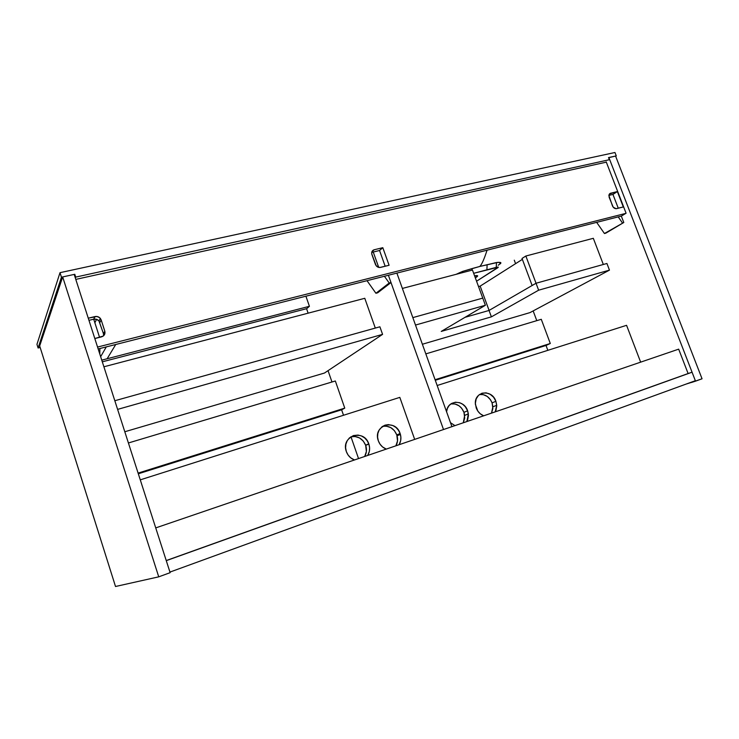 <?xml version="1.0" encoding="UTF-8"?>
<svg xmlns="http://www.w3.org/2000/svg" width="739" height="739" viewBox="0 0 739 739"><rect width="100%" height="100%" fill="white"/><g stroke="black" fill="none" stroke-linecap="round" stroke-linejoin="round"><path stroke-width="1.11" d="M695.353 380.714L692.055 372.207L688.111 373.537L166.238 560.559L688.111 373.537L678.67 349.141L688.111 373.537L692.055 372.207L695.353 380.714L169.952 572.078L166.275 560.652L169.952 572.078L695.353 380.714M166.275 560.652L692.055 372.207L166.275 560.652M702.05 378.784L615.569 156.04L702.05 378.784L691.556 382.442L695.528 381.158L608.881 157.509L695.528 381.158L702.05 378.784M514.289 260.193L515.582 263.666L514.289 260.193M533.161 310.916L536.782 320.652L533.161 310.916M546.019 345.455L547.839 350.341L546.019 345.455M626.081 213.22L606.229 161.906L626.081 213.22L621.314 216.102L626.081 213.22M608.576 157.721L615.569 156.04L608.576 157.721M686.189 384.049L691.528 382.377L686.189 384.049M612.945 194.422L618.266 208.213L612.945 194.422L618.266 208.213L612.945 194.422L617.361 191.567L610.137 193.369L609.047 194.662L609.148 197.285L613.185 207.151L616.049 208.694L623.31 206.957L617.361 191.567L623.31 206.957L616.622 208.629C614.83 208.841 613.444 207.927 612.465 205.885L608.862 195.475L610.663 193.175L609.407 193.987L617.361 191.567L612.945 194.422L608.871 195.401L612.945 194.422L618.266 208.213L612.945 194.422M74.186 274.418L170.136 572.679L158.737 576.836L62.676 276.931L74.186 274.418L170.136 572.679L158.737 576.836L115.515 586.498L39.675 345.935L115.515 586.498L158.737 576.836L62.676 276.931L74.186 274.418M39.675 345.935L62.676 276.931L39.675 345.935M155.735 527.905L678.679 349.15L155.735 527.905M101.169 319.922L99.562 317.622L96.901 316.477L88.264 318.176L94.98 316.569L93.714 319.193L96.569 319.322L98.943 320.902L103.46 333.686L103.617 335.755L103.46 333.686L99.017 320.994C97.594 319.396 95.83 318.795 93.714 319.193L88.957 320.338L93.714 319.193L94.98 316.569C97.105 316.163 98.887 316.772 100.328 318.38L101.169 319.922L99.857 322.518L101.169 319.922L104.809 331.183L101.169 319.922M75.794 279.397L606.322 162.155L75.794 279.397M625.804 213.386L97.557 347.053L625.804 213.386M94.814 338.536L103.229 336.069L104.818 333.88L104.809 331.183L103.46 333.686L104.809 331.183C105.409 333.982 104.31 335.875 101.529 336.864L94.814 338.536M374.174 249.764L372.003 251.528L371.717 253.782L376.234 265.828L379.735 267.518L389.093 265.273L382.811 247.694L374.174 249.764L371.911 251.75L374.174 249.764L382.811 247.694L389.093 265.273L380.474 267.416C378.174 267.73 376.493 266.724 375.421 264.386L371.837 254.299C371.366 251.981 372.142 250.466 374.174 249.764M98.167 348.956L621.314 216.102L98.167 348.956M371.726 252.387L379.55 250.503L385.176 266.252L379.55 250.503L382.811 247.694L379.55 250.503L371.726 252.387M102.305 361.824L306.731 308.653L102.305 361.824M101.77 360.142L309.419 306.297L101.77 360.142L107.137 358.748L115.746 344.485L107.137 358.748L101.77 360.142M491.509 413.129L492.885 406.81L492.082 402.857L495.906 401.305L496.728 405.286L495.222 411.863L495.971 410.302L496.747 405.896L495.906 401.305L492.082 402.857L492.867 408.556L491.509 413.129M483.657 415.808C480.174 414.376 477.69 411.743 476.202 407.928L475.38 403.291L476.193 398.866L478.512 395.328L481.976 393.213L486.059 392.834L490.123 394.247L493.587 397.212L495.906 401.305C491.869 388.538 473.616 391.3 475.445 404.584L477.837 411.106L480.184 413.729L483.657 415.808M463.288 422.773L464.674 415.392L463.953 412.316L467.639 410.81L468.369 413.905L466.854 421.553L467.63 419.964L468.461 415.475L467.639 410.81L463.953 412.316L464.711 418.117L463.288 422.773M454.938 425.627L450.494 422.699L454.938 425.627M640.648 362.147L626.57 325.317L437.165 385.509L626.57 325.317L640.648 362.147M479.454 394.524L483.324 394.644L487.278 396.455L490.474 399.725L492.082 402.857C489.403 396.815 485.19 394.035 479.454 394.524M450.845 403.928L455.021 403.993L459.067 405.822L461.616 408.196L463.953 412.316C461.191 406.09 456.822 403.291 450.845 403.928M446.578 411.771L447.391 408.408L449.072 405.582L451.474 403.512L455.436 402.201L459.704 402.718L462.716 404.27L465.284 406.662L467.639 410.81C464 399.134 447.215 399.771 446.578 411.771M306.593 308.773L308.117 313.17L306.593 308.773L309.419 306.297L305.909 296.2L309.419 306.297L306.593 308.773M328.042 370.655L331.977 381.998L328.042 370.655M451.908 426.662L396.88 273.097L451.908 426.662M341.63 409.822L343.515 415.272L341.63 409.822L344.762 408.122L335.34 380.991L344.762 408.122L341.63 409.822M350.979 436.804L358.535 458.586L350.979 436.804M379.55 250.503L385.176 266.252L379.55 250.503M388.391 275.25L443.511 429.535L388.391 275.25M365.648 445.192L366.387 451.511L364.687 456.48C366.655 453.044 366.997 449.34 365.713 445.368L368.853 444.028C370.174 448.139 369.786 451.945 367.689 455.455L369.334 451.427L369.602 447.723L368.853 444.028L367.144 440.656L364.623 437.904L361.5 435.982L358.046 435.077L353.427 435.567L349.427 437.922L347.219 440.712L345.907 444.121L345.612 447.852L346.351 451.594L348.078 455.002L350.637 457.783L354.48 459.972C350.933 458.633 348.337 456.148 346.702 452.499L346.351 451.594C340.448 436.047 363.8 428.241 368.789 443.853L365.713 445.368L363.255 441.035L359.496 437.913L354.979 436.49L350.785 436.851C357.574 435.622 362.526 438.393 365.648 445.192L368.789 443.853M382.479 426.421C389.056 425.387 393.832 428.223 396.806 434.911L397.508 440.943L395.901 445.811C397.637 442.744 398.025 439.391 397.074 435.77L396.806 434.911L400.122 433.507L400.399 434.375C401.379 438.135 400.944 441.589 399.088 444.721L400.649 440.777L400.88 437.137L400.122 433.507L398.441 430.2L395.965 427.475L392.917 425.581L388.418 424.611L385.074 425.137L382.081 426.699L379.089 430.163L377.841 433.507L377.583 437.165L378.34 440.841L380.04 444.194L382.543 446.938L386.294 449.09C382.506 447.622 379.855 444.869 378.34 440.841L378.285 440.703C372.576 425.331 395.347 418.08 400.122 433.507L396.806 434.911L394.386 430.643L390.709 427.567L386.303 426.144L382.931 426.311M140.281 479.851L399.817 397.379L414.681 439.391L399.817 397.379L140.281 479.851M117.612 409.388L382.58 334.37L324.449 373.047L124.799 431.752L324.449 373.047L382.58 334.37L379.892 326.795L114.822 400.732L379.892 326.795L382.58 334.37L117.612 409.388M103.903 366.784L364.78 298.297L375.31 328.079L114.822 400.732L375.31 328.079L364.78 298.297L103.903 366.784M605.823 233.154L623.79 222.494L621.314 216.102L623.79 222.494L604.447 233.515L623.79 222.494L604.447 233.515L596.659 222.365L604.447 233.515L605.823 233.154M618.229 216.887L622.386 222.855L618.229 216.887M99.571 337.353L93.714 319.193L99.571 337.353M99.793 354.009L99.876 348.522L99.793 354.009M377.684 292.801L391.005 282.557L377.684 292.801L375.929 293.263L389.204 283.019L391.005 282.557L389.204 283.019L375.929 293.263L367.006 280.681L375.929 293.263L377.684 292.801M384.419 276.257L389.204 283.019L384.419 276.257M373.241 252.027L378.728 267.416L373.241 252.027M373.047 250.272L372.927 250.854L373.047 250.272M482.761 298.103L412.833 317.613L482.761 298.103L485.384 305.262L441.248 331.414L491.389 316.855L538.629 290.196L609.463 270.132L529.992 312.606L422.385 344.245L529.992 312.606L609.463 270.132L606.922 263.481L536.034 283.249L489.033 310.454L465.025 317.327L489.033 310.454L536.034 283.249L538.629 290.196L609.463 270.132L606.922 263.481L536.034 283.249L538.629 290.196L491.389 316.855L489.033 310.454L491.389 316.855L441.248 331.414L485.384 305.262L482.761 298.103L412.833 317.613L482.761 298.103L472.461 270.04L482.761 298.103M415.503 325.049L485.384 305.262L415.503 325.049M402.376 288.432L472.461 270.04L402.376 288.432M593.325 238.309L603.329 264.479L536.034 283.249L525.854 256.017L593.325 238.309L603.329 264.479L536.034 283.249L532.126 285.513L522.03 258.447L525.854 256.017L593.325 238.309M532.126 285.513L522.03 258.447L525.854 256.017L536.034 283.249L532.126 285.513M489.089 310.417L480.165 286.122L478.53 286.566L480.165 286.122L489.089 310.417M522.371 259.361L480.165 286.122L522.371 259.361M138.322 473.782L341.778 409.739L138.322 473.782M435.299 380.299L546.241 345.381L435.299 380.299M138.101 473.099L344.762 408.122L138.101 473.099M435.086 379.717L550.296 343.496L546.241 345.381L550.296 343.496L435.086 379.717M128.41 442.975L335.34 380.991L128.41 442.975M425.83 353.879L541.281 319.303L550.296 343.496L541.281 319.303L425.83 353.879M96.569 319.322L94.869 322.777L96.569 319.322M100.652 356.697L106.287 346.887L100.652 356.697M456.129 274.317L462.706 271.37L479.74 266.474C481.689 264.738 484.128 259.306 487.056 250.198C484.128 259.306 481.689 264.738 479.74 266.474L498.151 262.308L500.894 262.872L498.243 265.264M474.595 275.85C477.542 275.305 478.336 275.61 476.969 276.783L475.325 277.846L477.625 275.841L474.595 275.85M74.787 274.289L61.457 277.199L60.007 272.673L614.959 152.502L616.271 155.892L608.52 157.583L609.352 159.716L75.692 277.107L74.787 274.289L74.445 275.222L74.787 274.289L75.692 277.107L75.35 278.03L75.692 277.107L609.352 159.716L608.52 157.583L616.271 155.892L614.959 152.502L60.007 272.673L61.457 277.199L38.095 347.986L36.95 344.346L60.007 272.673L36.95 344.346L38.095 347.986L40.165 347.469L38.095 347.986L61.457 277.199L74.787 274.289M476.563 281.217L498.271 267.195L473.662 273.31L486.918 269.818L487.112 264.636L486.918 269.818L496.22 267.361L496.506 262.521L496.22 267.361C498.243 266.871 498.751 267.01 497.744 267.777L476.563 281.217M458.854 273.042L462.706 271.37L462.281 272.709L462.706 271.37L472.313 268.516L471.75 270.225L472.313 268.516L479.74 266.474L496.506 262.521L499.546 262.373C501.273 262.437 501.347 263.029 499.758 264.146M615.67 156.308L616.271 155.892M99.017 320.994L100.328 318.38M492.885 406.81L496.728 405.286M464.674 415.392L468.369 413.905M397.074 435.77L400.399 434.375M476.526 275.582L476.969 276.783"/></g></svg>
